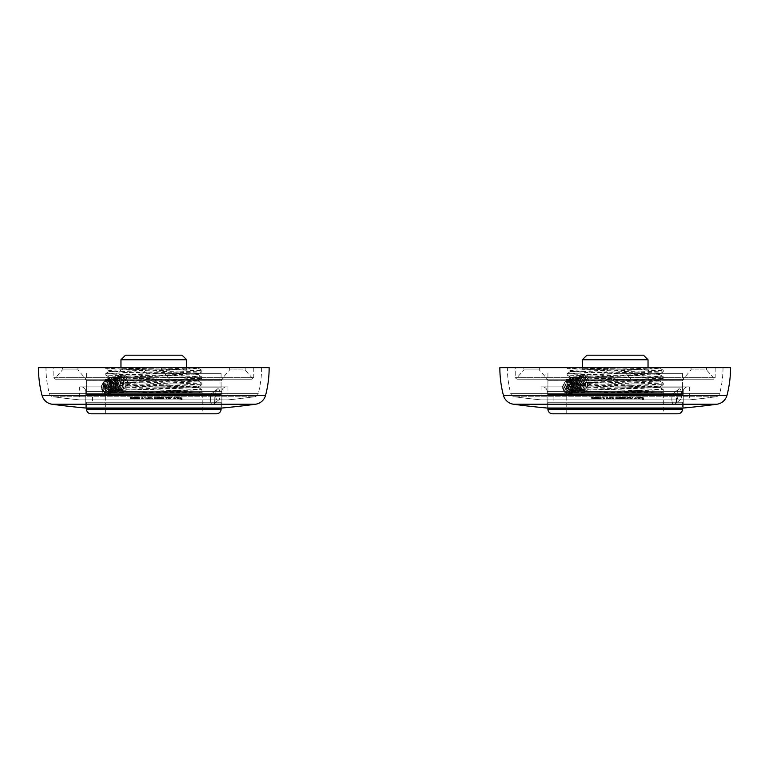 <?xml version="1.0" encoding="UTF-8"?>
<svg xmlns="http://www.w3.org/2000/svg" width="769" height="769" viewBox="0 0 769 769"><rect width="100%" height="100%" fill="white"/><g stroke="black" fill="none" stroke-linecap="round" stroke-linejoin="round"><path stroke-width="0.58" stroke-dasharray="3.85 2.88" d="M515.23 367.659L715.17 367.659L515.23 367.659L515.23 377.656L715.17 377.656L515.23 377.656L516.23 378.656L523.804 369.947L539.338 369.947L523.804 369.947L523.804 367.659L531.571 367.659L523.804 367.659M659.206 367.659L574.356 367.659L659.206 367.659C653.381 368.668 567.733 369.687 570.598 370.696L570.598 371.494L647.056 369.082L659.802 368.293L651.439 367.659M589.785 367.659L567.128 368.687L567.138 367.659L574.356 367.659L663.272 370.293L567.128 373.503L663.272 376.704L582.114 379.079L567.157 379.867L577.336 380.578L580.855 377.329C584.757 378.521 586.18 381.799 585.103 387.163L663.272 389.508L567.224 392.651L655.275 392.651L567.205 392.651M622.967 367.659L607.433 367.659L622.967 367.659L607.433 367.659L622.967 367.659L622.967 369.947L631.003 379.194L621.198 379.194L713.449 379.194L620.218 379.194L683.843 379.194L620.218 379.194L631.003 379.194L622.967 369.947L607.433 369.947L599.397 379.194L610.182 379.194L546.557 379.194L621.198 379.194L615.2 378.656L609.202 379.194L516.951 379.194L609.202 379.194L599.397 379.194L607.433 369.947L622.967 369.947L607.433 369.947L622.967 369.947L622.967 367.659M531.571 367.659L539.338 367.659L531.571 367.659M698.829 367.659L706.596 367.659L698.829 367.659M715.17 367.659L715.17 377.656L713.449 379.194L714.17 378.656L706.596 369.947L698.829 369.947L706.596 369.947L706.596 367.659M516.951 379.194L531.571 379.194L516.951 379.194M698.829 379.194L683.843 379.194L698.829 379.194M546.557 379.194L531.571 379.194L546.557 379.194L547.913 380.636L546.557 379.194L547.374 379.194L546.557 379.194M620.218 379.194L615.2 380.732L620.218 379.194L610.182 379.194L614.912 380.636L610.182 379.194L620.218 379.194M572.155 385.673L569.589 380.732L572.155 385.673L572.126 388.355L572.155 385.673L569.06 393.074L564.311 390.969L562.725 388.854L562.591 386.249L564.975 381.953L566.82 380.732L547.913 380.636L682.488 380.732L683.843 379.194L682.488 380.732L569.127 380.568L566.83 380.732L564.975 381.953L562.591 386.249L562.725 388.854L566.753 394.574L682.488 394.574L547.913 394.574L566.753 394.574L564.927 391.921L568.839 393.132L572.126 388.355L570.444 393.555L568.454 394.574L564.331 392.882L562.572 386.913L566.715 379.405L571.194 381.068L573.28 386.913L568.435 394.574L570.444 393.555L568.435 394.574L682.488 394.574L566.753 394.574M698.829 369.947L691.062 369.947L698.829 369.947M682.488 402.264L682.488 408.031L682.488 402.264L547.913 402.264L682.488 402.264L547.913 402.264L547.913 408.031L547.913 402.264L682.488 402.264M562.725 388.854L569.887 394.218L573.828 387.345L569.589 379.626L567.099 379.319L564.215 387.807L571.569 393.795L575.289 385.086L568.772 378.896L565.907 387.422L573.289 393.372L576.971 384.625L570.435 378.483L567.599 387.018L574.981 392.949L578.653 384.212L572.126 378.06L569.281 386.576L576.644 392.536L580.547 386.845L577.904 379.069L573.809 377.646L570.973 386.163L578.336 392.113L582.037 383.395L575.52 377.214L572.645 385.711L579.999 391.7L583.729 383L577.221 376.791L574.337 385.279L581.691 391.277L585.411 382.558L578.894 376.377L575.779 380.28L576.837 386.903L578.557 386.115L577.509 382.491L576.731 382.164L577.336 380.578M564.975 381.953L564.927 389.22L570.531 392.709L573.847 387.009L570.396 380.607L568.349 380.347L569.262 380.222L573.972 385.951L570.752 392.651L564.59 387.778L566.83 380.732L547.913 380.732L682.488 380.732L569.589 380.732M579.586 384.144L577.404 383.039L578.134 385.663L579.643 384.308M581.393 377.195L579.586 379.223L579.826 377.541L581.393 377.195L579.845 379.059M587.055 380.424L583.969 376.406L583.123 376.973L587.055 380.424L586.199 380.847L663.272 383.106L582.133 385.48L567.157 386.278L576.837 386.903M583.123 376.973L586.776 377.444L588.333 379.079L587.554 377.79M588.333 379.079L586.516 379.665L583.998 377.137M586.199 380.847L586.295 382.443L663.234 384.75L570.685 387.518L567.128 387.912L570.598 389.912L570.598 390.71L659.802 387.509L634.752 386.374L589.16 385.269L587.324 385.73L587.554 383.789L589.333 384.481L659.764 386.749L570.598 389.912C567.955 390.825 637.636 391.738 655.275 392.651L660.638 392.651L663.234 391.152L618.151 392.651M587.324 385.73L587.035 386.711L585.363 386.999L584.776 379.982L580.855 377.329M586.295 382.443L587.689 383.039L587.083 385.894M570.733 379.848C576.202 379.636 577.394 392.748 571.425 392.392L571.636 392.334C577.711 392.699 576.25 379.357 570.944 379.799L570.733 379.848C565.273 379.319 567.166 392.459 573.116 391.969C579.192 392.325 577.73 378.992 572.415 379.434C566.916 379.021 568.887 392.017 574.799 391.546C580.758 391.873 579.605 378.829 574.107 379.011C568.724 378.502 570.406 391.459 576.49 391.133C581.095 389.143 581.739 385.394 578.423 379.857L575.789 378.588C570.319 378.137 572.232 391.161 578.173 390.71C584.286 390.931 582.787 377.819 577.481 378.165C572.011 377.858 573.837 390.575 579.864 390.287C585.834 390.633 584.623 377.512 579.163 377.752L578.471 377.829L576.173 384.856L582.335 389.768L583.777 389.027L582.556 389.71L578.951 388.768L577 386.97M570.944 379.799C565.446 379.386 567.416 392.382 573.328 391.921C579.278 392.238 578.134 379.204 572.636 379.377C567.243 378.867 568.935 391.834 575.01 391.498L574.799 391.546M575.01 391.498C579.624 389.508 580.268 385.759 576.952 380.232L574.107 379.011M574.318 378.954C568.839 378.502 570.752 391.527 576.702 391.075L576.49 391.133M576.702 391.075C582.815 391.296 581.306 378.185 576 378.54L575.789 378.588M576 378.54C570.54 378.223 572.367 390.94 578.384 390.652L578.173 390.71M578.384 390.652C584.363 390.998 583.142 377.877 577.692 378.117L577.481 378.165M577.692 378.117C572.242 377.569 574.116 390.729 580.076 390.239L579.864 390.287M580.076 390.239C586.141 390.585 584.7 377.271 579.374 377.694L578.471 377.829M569.262 380.222C563.802 379.684 565.686 392.824 571.636 392.334M569.041 380.271C563.571 379.819 565.484 392.844 571.425 392.392M579.374 377.694C575.385 379.338 575.029 382.837 578.307 388.182M581.066 377.271L577.884 380.338L577.442 379.992L579.586 379.223M562.591 386.249L565.311 392.315L570.31 394.113L574.251 387.24L570.012 379.521L567.522 379.213L564.638 387.701L571.992 393.69L575.712 384.981L569.195 378.79L566.33 387.316L573.712 393.267L577.394 384.519L570.858 378.377L568.022 386.913L575.404 392.844L579.076 384.106L572.549 377.954L569.704 386.471L577.067 392.43L580.97 386.749L578.326 378.963L574.232 377.541L571.396 386.057L578.759 392.007L582.46 383.289L575.943 377.108L573.068 385.605L580.422 391.594L584.152 382.895L577.644 376.685L574.76 385.173L582.114 391.171L585.834 382.453L579.317 376.272L576.221 380.078L577.154 386.586M676.489 394.574L553.911 394.574L676.489 394.574L676.489 402.264L553.911 402.264L553.911 394.574M676.489 402.264L553.911 402.264M552.526 413.799L677.874 413.799L552.526 413.799M663.647 413.799L566.753 413.799L663.647 413.799L566.753 413.799L663.647 413.799L663.647 392.651L566.753 392.651L663.647 392.651M566.753 413.799L566.753 392.651M587.487 378.021L659.764 380.347L573.905 383.116L570.636 383.548L579.624 384.164M567.128 368.687L663.272 371.898L567.128 375.099L663.272 378.3L570.675 381.107L567.166 381.539L576.731 382.164M567.166 387.951L578.634 388.633M583.671 389.21L585.228 390.094L579.509 389.585L578.423 389.095L578.951 388.768M585.171 387.22L584.565 388.806L583.777 389.027M584.565 388.806L663.234 391.152M577.913 383.452L578.48 385.356M581.777 377.002L579.739 376.464L577.904 379.665M579.595 384.971L570.627 384.269L584.575 383.481L659.802 381.107L588.016 378.838M579.557 378.559L570.627 377.867L584.555 377.07L659.802 374.695L659.802 373.897L583.335 376.31L570.598 377.098L579.941 377.771M589.333 384.481L589.16 385.269M570.598 371.494L589.265 372.465C616.632 373.205 661.523 373.955 659.802 374.695L663.253 376.666M659.802 373.897C662.561 372.83 567.839 371.763 570.598 370.696L567.157 368.726M570.598 390.71C569.454 391.363 602.175 392.007 629.657 392.651M579.739 376.464L583.969 376.406M588.891 385.461L589.016 384.173M579.826 377.541L579.336 378.704M580.134 376.099L577.442 379.992M586.709 380.751L585.968 379.117L582.614 376.07M588.025 379.415L586.776 377.444M577.404 383.039L578.134 385.663M578.423 389.095L583.411 390.844L585.392 389.71M587.035 386.711L587.199 382.664M579.509 389.585L583.834 390.739L585.228 390.094M587.506 386.403L587.689 383.039M607.433 367.659L607.433 369.947L607.433 367.659M564.927 391.921L564.311 390.969M572.126 388.355L570.444 393.555M578.769 382.866L580.441 388.874L584.594 390.556L589.477 382.866L587.305 377.06L582.758 375.407L578.769 382.866M53.83 367.659L253.77 367.659L53.83 367.659L53.83 377.656L253.77 377.656L53.83 377.656L54.83 378.656L62.404 369.947L77.938 369.947L62.404 369.947L62.404 367.659L70.171 367.659L62.404 367.659M197.806 367.659L112.956 367.659L197.806 367.659C191.981 368.668 106.333 369.687 109.198 370.696L109.198 371.494L185.656 369.082L198.402 368.293L190.039 367.659M128.385 367.659L105.728 368.687L105.738 367.659L112.956 367.659L201.872 370.293L105.728 373.503L201.872 376.704L120.714 379.079L105.757 379.867L115.936 380.578L119.455 377.329C123.357 378.521 124.78 381.799 123.703 387.163L201.872 389.508L105.824 392.651L193.875 392.651L105.805 392.651M161.567 367.659L146.033 367.659L161.567 367.659L146.033 367.659L161.567 367.659L161.567 369.947L169.603 379.194L159.798 379.194L252.049 379.194L158.818 379.194L222.443 379.194L158.818 379.194L169.603 379.194L161.567 369.947L146.033 369.947L137.997 379.194L148.782 379.194L85.157 379.194L159.798 379.194L153.8 378.656L147.802 379.194L55.551 379.194L147.802 379.194L137.997 379.194L146.033 369.947L161.567 369.947L146.033 369.947L161.567 369.947L161.567 367.659M70.171 367.659L77.938 367.659L70.171 367.659M237.429 367.659L245.196 367.659L237.429 367.659M253.77 367.659L253.77 377.656L252.049 379.194L252.77 378.656L245.196 369.947L237.429 369.947L245.196 369.947L245.196 367.659M55.551 379.194L70.171 379.194L55.551 379.194M237.429 379.194L222.443 379.194L237.429 379.194M85.157 379.194L70.171 379.194L85.157 379.194L86.513 380.636L85.157 379.194L85.974 379.194L85.157 379.194M158.818 379.194L153.8 380.732L158.818 379.194L148.782 379.194L153.512 380.636L148.782 379.194L158.818 379.194M110.755 385.673L108.189 380.732L110.755 385.673L110.726 388.355L110.755 385.673L107.66 393.074L102.911 390.969L101.325 388.854L101.191 386.249L103.575 381.953L105.42 380.732L86.513 380.636L221.088 380.732L222.443 379.194L221.088 380.732L107.727 380.568L105.43 380.732L103.575 381.953L101.191 386.249L101.325 388.854L105.353 394.574L221.088 394.574L86.513 394.574L105.353 394.574L103.527 391.921L107.439 393.132L110.726 388.355L109.044 393.555L107.054 394.574L102.931 392.882L101.172 386.913L105.315 379.405L109.794 381.068L111.88 386.913L107.035 394.574L109.044 393.555L107.035 394.574L221.088 394.574L105.353 394.574M237.429 369.947L229.662 369.947L237.429 369.947M221.088 402.264L221.088 408.031L221.088 402.264L86.513 402.264L221.088 402.264L86.513 402.264L86.513 408.031L86.513 402.264L221.088 402.264M101.325 388.854L108.487 394.218L112.428 387.345L108.189 379.626L105.699 379.319L102.815 387.807L110.169 393.795L113.889 385.086L107.372 378.896L104.507 387.422L111.89 393.372L115.571 384.625L109.035 378.483L106.199 387.018L113.581 392.949L117.253 384.212L110.726 378.06L107.881 386.576L115.244 392.536L119.147 386.845L116.504 379.069L112.409 377.646L109.573 386.163L116.936 392.113L120.637 383.395L114.12 377.214L111.245 385.711L118.599 391.7L122.329 383L115.821 376.791L112.937 385.279L120.291 391.277L124.011 382.558L117.494 376.377L114.379 380.28L115.437 386.903L117.157 386.115L116.109 382.491L115.331 382.164L115.936 380.578M103.575 381.953L103.527 389.22L109.131 392.709L112.447 387.009L108.996 380.607L106.949 380.347L107.862 380.222L112.572 385.951L109.352 392.651L103.19 387.778L105.43 380.732L86.513 380.732L221.088 380.732L108.189 380.732M118.186 384.144L116.004 383.039L116.734 385.663L118.243 384.308M119.993 377.195L118.186 379.223L118.426 377.541L119.993 377.195L118.445 379.059M125.655 380.424L122.569 376.406L121.723 376.973L125.655 380.424L124.799 380.847L201.872 383.106L120.733 385.48L105.757 386.278L115.437 386.903M121.723 376.973L125.376 377.444L126.933 379.079L126.154 377.79M126.933 379.079L125.116 379.665L122.598 377.137M124.799 380.847L124.895 382.443L201.834 384.75L109.285 387.518L105.728 387.912L109.198 389.912L109.198 390.71L198.402 387.509L173.352 386.374L127.76 385.269L125.924 385.73L126.154 383.789L127.933 384.481L198.364 386.749L109.198 389.912C106.555 390.825 176.236 391.738 193.875 392.651L199.238 392.651L201.834 391.152L156.751 392.651M125.924 385.73L125.635 386.711L123.963 386.999L123.376 379.982L119.455 377.329M124.895 382.443L126.289 383.039L125.683 385.894M109.333 379.848C114.802 379.636 115.994 392.748 110.025 392.392L110.236 392.334C116.311 392.699 114.85 379.357 109.544 379.799L109.333 379.848C103.873 379.319 105.766 392.459 111.716 391.969C117.792 392.325 116.33 378.992 111.015 379.434C105.516 379.021 107.487 392.017 113.399 391.546C119.358 391.873 118.205 378.829 112.707 379.011C107.324 378.502 109.006 391.459 115.09 391.133C119.695 389.143 120.339 385.394 117.023 379.857L114.389 378.588C108.919 378.137 110.832 391.161 116.773 390.71C122.886 390.931 121.387 377.819 116.081 378.165C110.611 377.858 112.437 390.575 118.464 390.287C124.434 390.633 123.223 377.512 117.763 377.752L117.071 377.829L114.773 384.856L120.935 389.768L122.377 389.027L121.156 389.71L117.551 388.768L115.6 386.97M109.544 379.799C104.046 379.386 106.016 392.382 111.928 391.921C117.878 392.238 116.734 379.204 111.236 379.377C105.843 378.867 107.535 391.834 113.61 391.498L113.399 391.546M113.61 391.498C118.224 389.508 118.868 385.759 115.552 380.232L112.707 379.011M112.918 378.954C107.439 378.502 109.352 391.527 115.302 391.075L115.09 391.133M115.302 391.075C121.415 391.296 119.906 378.185 114.6 378.54L114.389 378.588M114.6 378.54C109.14 378.223 110.967 390.94 116.984 390.652L116.773 390.71M116.984 390.652C122.963 390.998 121.742 377.877 116.292 378.117L116.081 378.165M116.292 378.117C110.842 377.569 112.716 390.729 118.676 390.239L118.464 390.287M118.676 390.239C124.741 390.585 123.3 377.271 117.974 377.694L117.071 377.829M107.862 380.222C102.402 379.684 104.286 392.824 110.236 392.334M107.641 380.271C102.171 379.819 104.084 392.844 110.025 392.392M117.974 377.694C113.985 379.338 113.629 382.837 116.907 388.182M119.666 377.271L116.484 380.338L116.042 379.992L118.186 379.223M101.191 386.249L103.911 392.315L108.91 394.113L112.851 387.24L108.612 379.521L106.122 379.213L103.238 387.701L110.592 393.69L114.312 384.981L107.795 378.79L104.93 387.316L112.312 393.267L115.994 384.519L109.458 378.377L106.622 386.913L114.004 392.844L117.676 384.106L111.149 377.954L108.304 386.471L115.667 392.43L119.57 386.749L116.926 378.963L112.832 377.541L109.996 386.057L117.359 392.007L121.06 383.289L114.543 377.108L111.668 385.605L119.022 391.594L122.752 382.895L116.244 376.685L113.36 385.173L120.714 391.171L124.434 382.453L117.917 376.272L114.821 380.078L115.754 386.586M215.089 394.574L92.511 394.574L215.089 394.574L215.089 402.264L92.511 402.264L92.511 394.574M215.089 402.264L92.511 402.264M91.127 413.799L216.474 413.799L91.127 413.799M202.247 413.799L105.353 413.799L202.247 413.799L105.353 413.799L202.247 413.799L202.247 392.651L105.353 392.651L202.247 392.651M105.353 413.799L105.353 392.651M126.087 378.021L198.364 380.347L112.505 383.116L109.236 383.548L118.224 384.164M105.728 368.687L201.872 371.898L105.728 375.099L201.872 378.3L109.275 381.107L105.766 381.539L115.331 382.164M105.766 387.951L117.234 388.633M122.271 389.21L123.828 390.094L118.109 389.585L117.023 389.095L117.551 388.768M123.771 387.22L123.165 388.806L122.377 389.027M123.165 388.806L201.834 391.152M116.513 383.452L117.08 385.356M120.377 377.002L118.339 376.464L116.504 379.665M118.195 384.971L109.227 384.269L123.175 383.481L198.402 381.107L126.616 378.838M118.157 378.559L109.227 377.867L123.155 377.07L198.402 374.695L198.402 373.897L121.935 376.31L109.198 377.098L118.541 377.771M127.933 384.481L127.76 385.269M109.198 371.494L127.865 372.465C155.232 373.205 200.123 373.955 198.402 374.695L201.853 376.666M198.402 373.897C201.161 372.83 106.439 371.763 109.198 370.696L105.757 368.726M109.198 390.71C108.054 391.363 140.775 392.007 168.257 392.651M118.339 376.464L122.569 376.406M127.491 385.461L127.616 384.173M118.426 377.541L117.936 378.704M118.734 376.099L116.042 379.992M125.309 380.751L124.568 379.117L121.214 376.07M126.625 379.415L125.376 377.444M116.004 383.039L116.734 385.663M117.023 389.095L122.011 390.844L123.992 389.71M125.635 386.711L125.799 382.664M118.109 389.585L122.434 390.739L123.828 390.094M126.106 386.403L126.289 383.039M146.033 367.659L146.033 369.947L146.033 367.659M103.527 391.921L102.911 390.969M110.726 388.355L109.044 393.555M117.369 382.866L119.041 388.874L123.194 390.556L128.077 382.866L125.905 377.06L121.358 375.407L117.369 382.866M679.825 399.832L689.332 399.89L680.142 399.89C682.468 398.544 681.622 388.047 679.402 388.912L678.662 389.21L679.402 388.912C677.095 387.961 675.893 398.496 678.633 399.89L541.068 399.89L678.633 399.89C675.913 398.63 677.095 387.893 679.402 388.912C681.613 387.951 682.459 398.621 680.142 399.89L679.825 399.832M507.386 367.659L723.014 367.659L507.386 367.659A101.431 101.431 0 0 0 510.703 393.363A4.614 4.614 0 0 0 514.538 396.766L715.862 396.766L514.538 396.766A749.391 749.391 0 0 0 541.068 399.89L541.068 386.884L689.332 386.884L541.068 386.884M723.014 367.659A101.431 101.431 0 0 1 719.697 393.363A4.614 4.614 0 0 1 715.862 396.766A749.391 749.391 0 0 1 689.332 399.89L689.332 386.884M603.713 398.996A744.825 737.586 90 0 0 604.703 398.996A749.391 104.18 90 0 1 603.367 397.861A743.69 736.471 -90 0 1 602.377 397.861L602.377 396.939A748.468 104.046 90 0 0 603.713 398.063L603.713 398.996A749.391 104.19 90 0 1 602.377 397.861M613.854 398.976A749.381 47.053 90 0 1 613.249 397.852A743.69 742.22 -90 0 1 612.249 397.852A749.381 47.053 -90 0 0 612.691 398.678A747.045 533.628 90 0 1 606.039 397.852A749.381 47.053 -90 0 0 606.645 398.976A744.815 743.344 90 0 0 607.635 398.986A749.391 47.053 90 0 1 607.202 398.188A747.132 533.686 -90 0 0 613.854 398.976L613.854 398.054A746.209 533.023 90 0 1 607.202 397.256A748.468 46.996 90 0 0 607.635 398.054A743.892 742.421 -90 0 1 606.645 398.054A748.458 46.996 90 0 1 606.039 396.919A746.122 532.965 90 0 0 612.691 397.746A748.458 46.996 90 0 1 612.249 396.919A742.758 741.297 -90 0 0 613.249 396.919A748.458 46.996 90 0 0 613.854 398.054M625.341 398.352A744.2 742.729 90 0 1 619.574 398.361A749.391 47.053 -90 0 1 619.506 398.486A744.315 742.844 -90 0 0 624.303 398.477L617.219 398.688C616.402 398.131 618.314 397.929 622.967 398.063A743.902 742.431 -90 0 0 624.409 398.063L615.661 398.457L620.496 398.996L625.351 398.39L625.341 397.419A743.267 741.797 90 0 1 619.574 397.438L619.574 398.361M616.661 398.457L622.967 398.063L622.967 397.14L616.661 397.535L616.661 398.457M631.359 398.996A749.391 130.134 90 0 0 631.532 398.88A744.709 733.395 90 0 1 627.446 398.88A749.391 130.134 90 0 0 628.042 398.486A744.315 733.011 -90 0 0 632.137 398.486A749.391 130.134 90 0 0 632.31 398.371A744.2 732.895 90 0 1 628.215 398.361A749.391 130.134 90 0 0 628.763 397.986A743.815 732.521 -90 0 0 632.858 397.986A749.391 130.134 90 0 0 633.031 397.861A743.7 732.396 90 0 1 628.033 397.861A749.381 130.124 -90 0 1 626.36 398.986A744.825 733.511 -90 0 0 631.359 398.996L631.359 398.063A743.892 732.597 90 0 1 626.36 398.063A748.458 129.971 90 0 0 628.033 396.929A742.767 731.482 90 0 0 633.031 396.939A748.468 129.971 90 0 1 632.858 397.054A742.892 731.607 90 0 1 628.763 397.054A748.468 129.971 90 0 1 628.215 397.438A743.267 731.982 90 0 0 632.31 397.438A748.468 129.971 90 0 1 632.137 397.554A743.383 732.098 90 0 1 628.042 397.554A748.468 129.971 90 0 1 627.446 397.948A743.786 732.482 90 0 0 631.532 397.948A748.468 129.971 90 0 1 631.359 398.063M642.375 399.476A745.324 714.266 -90 0 0 643.48 399.467A747.603 258.663 90 0 1 639.885 398.582C644.066 398.342 644.624 398.111 641.557 397.881A743.71 712.709 90 0 1 637.203 397.861A749.381 214.09 -90 0 1 634.463 398.996A744.834 713.795 -90 0 0 635.415 398.996A749.381 214.09 90 0 0 637.876 397.996A743.834 712.834 -90 0 0 641.269 398.006L642.644 398.169L642.644 397.237L641.269 397.073A742.902 711.94 90 0 1 637.876 397.064A748.458 213.83 90 0 1 635.415 398.073A743.911 712.901 90 0 1 634.463 398.063A748.458 213.82 90 0 0 637.203 396.939A742.777 711.825 90 0 0 641.557 396.948L643.643 397.198L643.643 398.131L641.557 397.881L641.557 396.948C644.595 397.189 644.038 397.419 639.885 397.65A746.68 258.336 90 0 0 643.48 398.544A744.402 713.372 90 0 1 642.375 398.553A746.737 258.365 90 0 1 638.347 397.535A743.363 712.382 90 0 0 640.173 397.535C642.903 397.381 643.269 397.227 641.269 397.073L641.269 398.006C643.269 398.159 642.903 398.313 640.173 398.467A744.296 713.276 90 0 1 638.347 398.457A747.66 258.682 -90 0 0 642.375 399.476L642.375 398.553M601.175 398.477A744.325 725.244 -90 0 1 595.552 398.496A749.391 168.574 -90 0 0 595.783 398.611A744.44 725.359 90 0 0 600.205 398.602L592.812 398.515C592.678 397.977 594.745 397.871 599.013 398.188A744.027 724.956 90 0 0 600.137 398.179L591.544 398.313L596.417 398.996L601.233 398.563L601.175 397.544A743.392 724.34 -90 0 1 595.552 397.563L595.552 398.496M592.543 398.342L599.013 398.188L599.013 397.256L592.543 397.419L592.543 398.342M604.703 398.996L604.703 398.063A743.892 736.673 -90 0 1 603.713 398.063M604.703 398.063A748.468 104.046 90 0 1 603.367 396.929A742.767 735.549 -90 0 1 602.377 396.939M601.175 397.544L596.417 398.063L591.544 397.381L600.137 397.246A743.094 724.052 -90 0 1 599.013 397.256C594.745 396.939 592.678 397.054 592.812 397.583L600.205 397.669A743.508 724.456 -90 0 1 595.783 397.679A748.468 168.373 90 0 1 595.552 397.563M607.202 398.188L607.202 397.256M613.249 397.852L613.249 396.919M612.249 397.852L612.249 396.919M612.691 398.678L612.691 397.746M606.039 397.852L606.039 396.919M606.645 398.976L606.645 398.054M607.635 398.986L607.635 398.054M603.367 397.861L603.367 396.929M600.137 398.179L600.137 397.246M600.205 398.602L600.205 397.669M595.783 398.611L595.783 397.679M625.341 397.419L620.496 398.063L615.661 397.535L624.409 397.131A742.969 741.508 90 0 1 622.967 397.14C619.083 396.967 617.026 397.14 616.776 397.64L624.303 397.544A743.383 741.922 90 0 1 619.506 397.554A748.468 46.996 90 0 0 619.574 397.438M638.347 398.457L638.347 397.535M643.48 399.467L643.48 398.544M639.885 398.582L639.885 397.65M637.203 397.861L637.203 396.939M634.463 398.996L634.463 398.063M635.415 398.996L635.415 398.073M637.876 397.996L637.876 397.064M626.36 398.986L626.36 398.063M631.532 398.88L631.532 397.948M627.446 398.88L627.446 397.948M628.042 398.486L628.042 397.554M632.137 398.486L632.137 397.554M632.31 398.371L632.31 397.438M628.215 398.361L628.215 397.438M628.763 397.986L628.763 397.054M632.858 397.986L632.858 397.054M633.031 397.861L633.031 396.939M628.033 397.861L628.033 396.929M624.409 398.063L624.409 397.131M624.303 398.477L624.303 397.544M619.506 398.486L619.506 397.554M674.134 393.17C676.845 392.277 676.951 405.398 674.134 404.436C671.02 405.388 671.183 392.248 674.134 393.17L673.404 393.468L674.134 393.17C671.164 392.286 671.02 405.378 674.134 404.436L674.855 404.158L674.134 404.436C676.98 405.369 676.816 392.228 674.134 393.17M683.256 408.031L683.256 391.421A4.537 4.537 0 0 1 687.794 386.884L542.606 386.884L687.794 386.884A4.537 4.537 0 0 0 683.256 391.421L547.144 391.421A4.537 4.537 0 0 0 542.606 386.884A4.537 4.537 0 0 1 547.144 391.421L683.256 391.421L547.144 391.421L683.256 391.421L683.256 408.031L547.144 408.031L547.144 391.421L547.144 408.031L683.256 408.031M499.85 367.659L730.55 367.659L499.85 367.659M615.2 373.349L682.488 373.349L615.2 373.349M615.2 379.425L682.488 379.425L615.2 379.425M582.364 359.738L648.036 359.738M586.901 355.201L643.499 355.201M615.2 394.574L682.488 394.574L615.2 394.574M615.2 387.115L682.488 387.115L615.2 387.115M514.538 396.766A749.391 749.391 0 0 0 541.068 399.89L689.332 399.89L541.068 399.89M715.862 396.766A749.391 749.391 0 0 1 689.332 399.89M218.425 399.832L227.932 399.89L218.742 399.89C221.068 398.544 220.222 388.047 218.002 388.912L217.262 389.21L218.002 388.912C215.695 387.961 214.493 398.496 217.233 399.89L79.668 399.89L217.233 399.89C214.513 398.63 215.695 387.893 218.002 388.912C220.213 387.951 221.059 398.621 218.742 399.89L218.425 399.832M45.986 367.659L261.614 367.659L45.986 367.659A101.431 101.431 0 0 0 49.303 393.363A4.614 4.614 0 0 0 53.138 396.766L254.462 396.766L53.138 396.766A749.391 749.391 0 0 0 79.668 399.89L79.668 386.884L227.932 386.884L79.668 386.884M261.614 367.659A101.431 101.431 0 0 1 258.297 393.363A4.614 4.614 0 0 1 254.462 396.766A749.391 749.391 0 0 1 227.932 399.89L227.932 386.884M142.313 398.996A744.825 737.586 90 0 0 143.303 398.996A749.391 104.18 90 0 1 141.967 397.861A743.69 736.471 -90 0 1 140.977 397.861L140.977 396.939A748.468 104.046 90 0 0 142.313 398.063L142.313 398.996A749.391 104.19 90 0 1 140.977 397.861M152.454 398.976A749.381 47.053 90 0 1 151.849 397.852A743.69 742.22 -90 0 1 150.849 397.852A749.381 47.053 -90 0 0 151.291 398.678A747.045 533.628 90 0 1 144.639 397.852A749.381 47.053 -90 0 0 145.245 398.976A744.815 743.344 90 0 0 146.235 398.986A749.391 47.053 90 0 1 145.802 398.188A747.132 533.686 -90 0 0 152.454 398.976L152.454 398.054A746.209 533.023 90 0 1 145.802 397.256A748.468 46.996 90 0 0 146.235 398.054A743.892 742.421 -90 0 1 145.245 398.054A748.458 46.996 90 0 1 144.639 396.919A746.122 532.965 90 0 0 151.291 397.746A748.458 46.996 90 0 1 150.849 396.919A742.758 741.297 -90 0 0 151.849 396.919A748.458 46.996 90 0 0 152.454 398.054M163.941 398.352A744.2 742.729 90 0 1 158.174 398.361A749.391 47.053 -90 0 1 158.106 398.486A744.315 742.844 -90 0 0 162.903 398.477L155.819 398.688C155.002 398.131 156.914 397.929 161.567 398.063A743.902 742.431 -90 0 0 163.009 398.063L154.261 398.457L159.096 398.996L163.951 398.39L163.941 397.419A743.267 741.797 90 0 1 158.174 397.438L158.174 398.361M155.261 398.457L161.567 398.063L161.567 397.14L155.261 397.535L155.261 398.457M169.959 398.996A749.391 130.134 90 0 0 170.132 398.88A744.709 733.395 90 0 1 166.046 398.88A749.391 130.134 90 0 0 166.642 398.486A744.315 733.011 -90 0 0 170.737 398.486A749.391 130.134 90 0 0 170.91 398.371A744.2 732.895 90 0 1 166.815 398.361A749.391 130.134 90 0 0 167.363 397.986A743.815 732.521 -90 0 0 171.458 397.986A749.391 130.134 90 0 0 171.631 397.861A743.7 732.396 90 0 1 166.633 397.861A749.381 130.124 -90 0 1 164.96 398.986A744.825 733.511 -90 0 0 169.959 398.996L169.959 398.063A743.892 732.597 90 0 1 164.96 398.063A748.458 129.971 90 0 0 166.633 396.929A742.767 731.482 90 0 0 171.631 396.939A748.468 129.971 90 0 1 171.458 397.054A742.892 731.607 90 0 1 167.363 397.054A748.468 129.971 90 0 1 166.815 397.438A743.267 731.982 90 0 0 170.91 397.438A748.468 129.971 90 0 1 170.737 397.554A743.383 732.098 90 0 1 166.642 397.554A748.468 129.971 90 0 1 166.046 397.948A743.786 732.482 90 0 0 170.132 397.948A748.468 129.971 90 0 1 169.959 398.063M180.975 399.476A745.324 714.266 -90 0 0 182.08 399.467A747.603 258.663 90 0 1 178.485 398.582C182.666 398.342 183.224 398.111 180.157 397.881A743.71 712.709 90 0 1 175.803 397.861A749.381 214.09 -90 0 1 173.063 398.996A744.834 713.795 -90 0 0 174.015 398.996A749.381 214.09 90 0 0 176.476 397.996A743.834 712.834 -90 0 0 179.869 398.006L181.244 398.169L181.244 397.237L179.869 397.073A742.902 711.94 90 0 1 176.476 397.064A748.458 213.83 90 0 1 174.015 398.073A743.911 712.901 90 0 1 173.063 398.063A748.458 213.82 90 0 0 175.803 396.939A742.777 711.825 90 0 0 180.157 396.948L182.243 397.198L182.243 398.131L180.157 397.881L180.157 396.948C183.195 397.189 182.638 397.419 178.485 397.65A746.68 258.336 90 0 0 182.08 398.544A744.402 713.372 90 0 1 180.975 398.553A746.737 258.365 90 0 1 176.947 397.535A743.363 712.382 90 0 0 178.773 397.535C181.503 397.381 181.869 397.227 179.869 397.073L179.869 398.006C181.869 398.159 181.503 398.313 178.773 398.467A744.296 713.276 90 0 1 176.947 398.457A747.66 258.682 -90 0 0 180.975 399.476L180.975 398.553M139.775 398.477A744.325 725.244 -90 0 1 134.152 398.496A749.391 168.574 -90 0 0 134.383 398.611A744.44 725.359 90 0 0 138.805 398.602L131.412 398.515C131.278 397.977 133.345 397.871 137.613 398.188A744.027 724.956 90 0 0 138.737 398.179L130.144 398.313L135.017 398.996L139.833 398.563L139.775 397.544A743.392 724.34 -90 0 1 134.152 397.563L134.152 398.496M131.143 398.342L137.613 398.188L137.613 397.256L131.143 397.419L131.143 398.342M143.303 398.996L143.303 398.063A743.892 736.673 -90 0 1 142.313 398.063M143.303 398.063A748.468 104.046 90 0 1 141.967 396.929A742.767 735.549 -90 0 1 140.977 396.939M139.775 397.544L135.017 398.063L130.144 397.381L138.737 397.246A743.094 724.052 -90 0 1 137.613 397.256C133.345 396.939 131.278 397.054 131.412 397.583L138.805 397.669A743.508 724.456 -90 0 1 134.383 397.679A748.468 168.373 90 0 1 134.152 397.563M145.802 398.188L145.802 397.256M151.849 397.852L151.849 396.919M150.849 397.852L150.849 396.919M151.291 398.678L151.291 397.746M144.639 397.852L144.639 396.919M145.245 398.976L145.245 398.054M146.235 398.986L146.235 398.054M141.967 397.861L141.967 396.929M138.737 398.179L138.737 397.246M138.805 398.602L138.805 397.669M134.383 398.611L134.383 397.679M163.941 397.419L159.096 398.063L154.261 397.535L163.009 397.131A742.969 741.508 90 0 1 161.567 397.14C157.683 396.967 155.626 397.14 155.376 397.64L162.903 397.544A743.383 741.922 90 0 1 158.106 397.554A748.468 46.996 90 0 0 158.174 397.438M176.947 398.457L176.947 397.535M182.08 399.467L182.08 398.544M178.485 398.582L178.485 397.65M175.803 397.861L175.803 396.939M173.063 398.996L173.063 398.063M174.015 398.996L174.015 398.073M176.476 397.996L176.476 397.064M164.96 398.986L164.96 398.063M170.132 398.88L170.132 397.948M166.046 398.88L166.046 397.948M166.642 398.486L166.642 397.554M170.737 398.486L170.737 397.554M170.91 398.371L170.91 397.438M166.815 398.361L166.815 397.438M167.363 397.986L167.363 397.054M171.458 397.986L171.458 397.054M171.631 397.861L171.631 396.939M166.633 397.861L166.633 396.929M163.009 398.063L163.009 397.131M162.903 398.477L162.903 397.544M158.106 398.486L158.106 397.554M212.734 393.17C215.445 392.277 215.551 405.398 212.734 404.436C209.62 405.388 209.783 392.248 212.734 393.17L212.004 393.468L212.734 393.17C209.764 392.286 209.62 405.378 212.734 404.436L213.455 404.158L212.734 404.436C215.58 405.369 215.416 392.228 212.734 393.17M221.857 408.031L221.857 391.421A4.537 4.537 0 0 1 226.394 386.884L81.206 386.884L226.394 386.884A4.537 4.537 0 0 0 221.857 391.421L85.744 391.421A4.537 4.537 0 0 0 81.206 386.884A4.537 4.537 0 0 1 85.744 391.421L221.857 391.421L85.744 391.421L221.857 391.421L221.857 408.031L85.744 408.031L85.744 391.421L85.744 408.031L221.857 408.031M38.45 367.659L269.15 367.659L38.45 367.659M153.8 373.349L221.088 373.349L153.8 373.349M153.8 379.425L221.088 379.425L153.8 379.425M120.964 359.738L186.636 359.738M125.501 355.201L182.099 355.201M153.8 394.574L221.088 394.574L153.8 394.574M153.8 387.115L221.088 387.115L153.8 387.115M53.138 396.766A749.391 749.391 0 0 0 79.668 399.89L227.932 399.89L79.668 399.89M254.462 396.766A749.391 749.391 0 0 1 227.932 399.89M615.488 380.636L614.912 380.636L615.488 380.636M691.062 367.659L691.062 369.947L683.026 379.194L683.843 379.194L683.026 379.194L682.488 380.636L682.488 394.574L682.488 380.732M570.396 380.607L570.012 379.521L569.127 380.568M578.423 379.857L577.904 379.069L576.952 380.232M547.913 409.185L682.488 409.185L547.913 409.185M589.265 378.069L587.256 376.07L587.256 374.465L589.265 372.465M586.247 379.617L586.391 379.011L584.776 379.982M539.338 367.659L539.338 369.947L547.374 379.194L547.913 380.636L547.913 394.574L547.913 380.732M154.088 380.636L153.512 380.636L154.088 380.636M229.662 367.659L229.662 369.947L221.626 379.194L222.443 379.194L221.626 379.194L221.088 380.636L221.088 394.574L221.088 380.732M108.996 380.607L108.612 379.521L107.727 380.568M117.023 379.857L116.504 379.069L115.552 380.232M86.513 409.185L221.088 409.185L86.513 409.185M127.865 378.069L125.856 376.07L125.856 374.465L127.865 372.465M124.847 379.617L124.991 379.011L123.376 379.982M77.938 367.659L77.938 369.947L85.974 379.194L86.513 380.636L86.513 394.574L86.513 380.732M640.173 397.535L640.173 398.467M503.407 395.276L726.993 395.276L503.407 395.276M513.529 404.234L716.871 404.234L513.529 404.234M719.697 393.363L510.703 393.363L719.697 393.363M615.2 368.736L582.364 368.736L615.2 368.736M178.773 397.535L178.773 398.467M42.007 395.276L265.593 395.276L42.007 395.276M52.129 404.234L255.471 404.234L52.129 404.234M258.297 393.363L49.303 393.363L258.297 393.363M153.8 368.736L120.964 368.736L153.8 368.736M659.764 380.338L663.234 378.338M570.636 383.548L567.166 381.539M663.234 384.74L659.764 386.749M659.802 368.293L659.802 367.659M659.802 381.107L659.802 380.299M570.598 384.308L570.598 383.51M570.598 377.906L570.598 377.098M659.802 387.509L659.802 386.711M570.636 371.456L567.166 373.465M659.764 368.255L663.234 370.254M659.764 373.926L663.224 371.927M570.636 377.137L567.166 375.128M567.166 379.867L570.636 377.867M570.636 384.279L567.166 386.278M659.773 381.078L663.243 383.077M570.636 390.681L567.214 392.661M659.754 387.48L663.224 389.479M663.253 378.3L663.253 376.704M567.138 381.501L567.138 379.905M663.272 389.508L663.272 391.113M663.263 383.106L663.263 384.702M567.147 386.307L567.147 387.912M663.272 370.293L663.272 371.898M567.128 373.503L567.128 375.099M568.541 394.555L584.594 390.556M566.715 379.405L582.758 375.407M198.364 380.338L201.834 378.338M109.236 383.548L105.766 381.539M201.834 384.74L198.364 386.749M198.402 368.293L198.402 367.659M198.402 381.107L198.402 380.299M109.198 384.308L109.198 383.51M109.198 377.906L109.198 377.098M198.402 387.509L198.402 386.711M109.236 371.456L105.766 373.465M198.364 368.255L201.834 370.254M198.364 373.926L201.824 371.927M109.236 377.137L105.766 375.128M105.766 379.867L109.236 377.867M109.236 384.279L105.766 386.278M198.373 381.078L201.843 383.077M109.236 390.681L105.814 392.661M198.354 387.48L201.824 389.479M201.853 378.3L201.853 376.704M105.738 381.501L105.738 379.905M201.872 389.508L201.872 391.113M201.863 383.106L201.863 384.702M105.747 386.307L105.747 387.912M201.872 370.293L201.872 371.898M105.728 373.503L105.728 375.099M107.141 394.555L123.194 390.556M105.315 379.405L121.358 375.407M601.233 398.563L601.233 397.631M591.544 398.313L591.544 397.381M625.351 398.39L625.351 397.458M615.661 398.457L615.661 397.535M680.142 399.88L674.855 404.158L680.142 399.88M678.662 389.21L673.404 393.468L678.662 389.21M682.488 373.349L682.488 379.425M547.913 373.349L547.913 379.425M582.364 367.659L582.364 368.736C582.095 371.542 580.557 373.08 577.75 373.349M648.036 367.659L648.036 368.736C648.305 371.542 649.843 373.08 652.65 373.349M682.488 387.115L682.488 394.574M547.913 387.115L547.913 394.574M139.833 398.563L139.833 397.631M130.144 398.313L130.144 397.381M163.951 398.39L163.951 397.458M154.261 398.457L154.261 397.535M218.742 399.88L213.455 404.158L218.742 399.88M217.262 389.21L212.004 393.468L217.262 389.21M221.088 373.349L221.088 379.425M86.513 373.349L86.513 379.425M120.964 367.659L120.964 368.736C120.695 371.542 119.157 373.08 116.35 373.349M186.636 367.659L186.636 368.736C186.905 371.542 188.443 373.08 191.25 373.349M221.088 387.115L221.088 394.574M86.513 387.115L86.513 394.574"/><path stroke-width="1.15" d="M682.488 408.031L682.488 409.185L547.913 409.185L547.913 408.031L547.913 409.185A4.614 4.614 0 0 0 552.526 413.799A4.614 4.614 0 0 1 547.913 409.185L682.488 409.185A4.614 4.614 0 0 1 677.874 413.799L552.526 413.799L677.874 413.799A4.614 4.614 0 0 0 682.488 409.185L682.488 408.031M221.088 408.031L221.088 409.185L86.513 409.185L86.513 408.031L86.513 409.185A4.614 4.614 0 0 0 91.127 413.799A4.614 4.614 0 0 1 86.513 409.185L221.088 409.185A4.614 4.614 0 0 1 216.474 413.799L91.127 413.799L216.474 413.799A4.614 4.614 0 0 0 221.088 409.185L221.088 408.031M683.256 408.031L547.144 408.031A756.927 756.927 0 0 1 513.529 404.234A12.15 12.15 0 0 1 503.407 395.276A108.967 108.967 0 0 1 499.85 367.659L730.55 367.659A108.967 108.967 0 0 1 726.993 395.276L503.407 395.276A12.15 12.15 0 0 0 513.529 404.234A756.927 756.927 0 0 0 547.144 408.031L683.256 408.031A756.927 756.927 0 0 0 716.871 404.234A12.15 12.15 0 0 0 726.993 395.276L503.407 395.276A108.967 108.967 0 0 1 499.85 367.659L730.55 367.659A108.967 108.967 0 0 1 726.993 395.276A12.15 12.15 0 0 1 716.871 404.234A756.927 756.927 0 0 1 683.256 408.031M582.364 359.738L586.901 355.201L615.2 355.201C599.195 355.201 599.195 355.201 615.2 355.201C631.205 355.201 631.205 355.201 615.2 355.201L643.499 355.201L648.036 359.738L582.364 359.738L582.364 367.659M221.857 408.031L85.744 408.031A756.927 756.927 0 0 1 52.129 404.234A12.15 12.15 0 0 1 42.007 395.276A108.967 108.967 0 0 1 38.45 367.659L269.15 367.659A108.967 108.967 0 0 1 265.593 395.276L42.007 395.276A12.15 12.15 0 0 0 52.129 404.234A756.927 756.927 0 0 0 85.744 408.031L221.857 408.031A756.927 756.927 0 0 0 255.471 404.234A12.15 12.15 0 0 0 265.593 395.276L42.007 395.276A108.967 108.967 0 0 1 38.45 367.659L269.15 367.659A108.967 108.967 0 0 1 265.593 395.276A12.15 12.15 0 0 1 255.471 404.234A756.927 756.927 0 0 1 221.857 408.031M120.964 359.738L125.501 355.201L153.8 355.201C137.795 355.201 137.795 355.201 153.8 355.201C169.805 355.201 169.805 355.201 153.8 355.201L182.099 355.201L186.636 359.738L120.964 359.738L120.964 367.659M716.871 404.234L513.529 404.234L716.871 404.234M255.471 404.234L52.129 404.234L255.471 404.234M648.036 359.738L648.036 367.659M186.636 359.738L186.636 367.659"/></g></svg>
